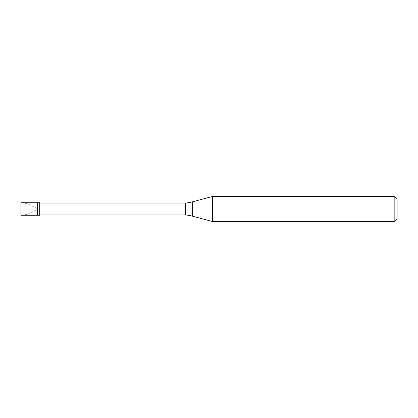 <?xml version="1.0" encoding="UTF-8"?>
<svg xmlns="http://www.w3.org/2000/svg" width="418" height="418" viewBox="0 0 418 418"><rect width="100%" height="100%" fill="white"/><g stroke="black" fill="none" stroke-linecap="round" stroke-linejoin="round"><path stroke-width="0.31" stroke-dasharray="2.09 1.57" d="M37.071 208.488L28.158 204.078L24.531 203.075L20.9 202.73L20.9 215.27L20.9 202.73L20.9 215.27L24.531 214.925L28.158 213.922L37.071 209.512M37.359 215.27L37.359 202.73L37.359 215.27M39.71 203.043L39.71 214.956M397.1 218.614L397.1 199.386L397.1 218.614M185.467 203.043L185.467 214.956M212.49 196.46L212.49 221.54M394.174 196.46L394.174 221.54M192.641 201.779L192.641 216.221"/><path stroke-width="0.63" d="M20.9 202.73L20.9 215.27L39.71 215.27L39.71 202.73L37.359 202.73L37.359 215.27L37.359 202.73L20.9 202.73M39.71 214.956L185.467 214.956A41.8 41.8 0 0 1 192.641 216.221L212.49 221.54L394.174 221.54L397.1 218.614L397.1 199.386L394.174 196.46L394.174 221.54M39.71 203.043L185.467 203.043L185.467 214.956M185.467 203.043A41.8 41.8 0 0 0 192.641 201.779L212.49 196.46L212.49 221.54M212.49 196.46L394.174 196.46M192.641 201.779L192.641 216.221"/></g></svg>
